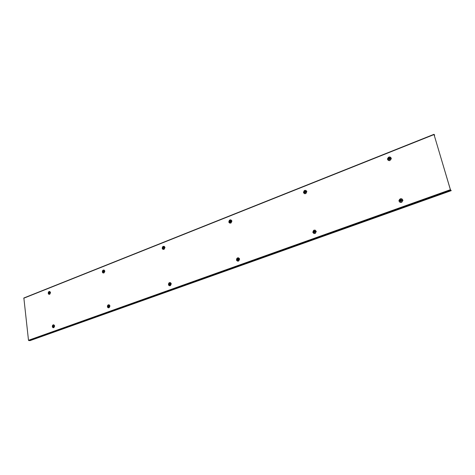 <?xml version="1.0" encoding="UTF-8"?>
<svg xmlns="http://www.w3.org/2000/svg" width="475" height="475" viewBox="0 0 475 475"><rect width="100%" height="100%" fill="white"/><g stroke="black" fill="none" stroke-linecap="round" stroke-linejoin="round"><path stroke-width="0.71" d="M433.936 134.366L23.857 297.985L28.494 340.29L29.919 340.67L451.25 190.647L450.442 189.751L434.037 134.645L434.708 135.12L433.954 134.33L450.389 189.709L451.25 190.647M434.233 135.31L434.708 135.12M390.581 157.225L391.311 158.745L389.637 160.669M388.354 159.054C388.645 157.7 389.245 157.468 390.153 158.347C389.862 159.695 389.262 159.933 388.354 159.054M388.675 159.119L388.58 158.775L390.058 158.383L388.675 159.119M389.708 160.669L388.223 160.39M390.064 158.401L388.633 159.131M306.577 191.182L306.808 191.769M305.918 190.416L306.571 191.164M304.142 192.268C304.422 190.998 304.95 190.79 305.734 191.645C305.455 192.915 304.92 193.123 304.142 192.268M304.422 192.339L304.344 192.007L305.455 191.573L305.532 191.9L304.232 192.256M305.864 193.574L304.315 193.675M306.826 191.686L305.805 193.634M305.455 191.573L304.439 192.333M231.752 220.738L231.859 221.308M230.898 219.919L231.764 220.762M229.437 221.736C229.704 220.531 230.173 220.347 230.85 221.178C230.583 222.377 230.114 222.567 229.437 221.736M229.68 221.807L230.607 221.101L230.672 221.421L229.538 221.772M230.998 222.989L229.793 223.131M231.883 221.219L230.945 223.048M230.785 221.219L229.746 221.783M164.843 247.125L164.932 247.689M163.964 246.305L164.884 247.184M162.717 248.051C162.973 246.911 163.394 246.745 163.982 247.552C163.727 248.692 163.305 248.858 162.717 248.051M162.931 248.128L163.768 247.475L162.824 248.11M164.148 249.256L163.168 249.417M164.956 247.594L164.095 249.316M163.922 247.588L163.032 248.087M104.72 270.839L104.797 271.385M103.859 270.026L104.767 270.898M102.76 271.7C103.004 270.619 103.384 270.465 103.906 271.249C103.657 272.329 103.277 272.484 102.76 271.7M102.956 271.777L103.71 271.172L102.879 271.771M104.078 272.858L103.265 273.012M104.827 271.29L104.031 272.911M103.847 271.284L103.087 271.724M50.415 292.256L50.475 292.79M49.578 291.46L50.463 292.321M48.598 293.063C48.83 292.036 49.174 291.899 49.632 292.653C49.394 293.687 49.05 293.823 48.598 293.063M48.771 293.14L49.525 292.582L48.771 293.14M49.816 294.179L49.121 294.328M50.504 292.695L49.768 294.233M49.578 292.689L48.925 293.081M401.992 198.906L402.871 200.284M399.849 200.824C400.14 199.447 400.758 199.227 401.69 200.159C401.393 201.537 400.781 201.762 399.849 200.824M400.176 200.907L400.075 200.545L401.595 200.195L400.176 200.907M401.791 202.255L399.843 202.255M402.883 200.207L401.725 202.314M401.595 200.189L400.14 200.913M315.204 230.132L316.249 231.598M313.524 232.055C313.809 230.761 314.349 230.565 315.151 231.467C314.872 232.762 314.325 232.964 313.524 232.055M313.809 232.138L313.732 231.8L315.067 231.497L313.809 232.138M315.275 233.427L313.832 233.54M316.267 231.515L315.222 233.48M314.866 231.384L313.613 232.049M239.459 258.727L239.572 259.32M238.48 257.836L239.507 258.786M237.102 259.706C237.369 258.483 237.85 258.311 238.545 259.184C238.278 260.407 237.797 260.579 237.102 259.706M237.352 259.789L237.286 259.463L238.296 259.101L238.361 259.427L237.209 259.754M239.596 259.231L238.616 261.06L237.577 261.167M238.468 259.196L237.423 259.766M171.143 283.462L171.226 284.026M170.145 282.566L171.178 283.51M168.969 284.359C169.225 283.201 169.658 283.047 170.264 283.89C170.002 285.048 169.569 285.202 168.969 284.359M169.189 284.442L170.038 283.807L169.1 284.436M170.424 285.612L169.522 285.766M171.249 283.931L170.371 285.665M170.192 283.902L169.296 284.406M109.838 305.627L109.915 306.185M108.882 304.76L109.885 305.692M107.843 306.47C108.092 305.372 108.478 305.235 109.007 306.048C108.757 307.153 108.371 307.289 107.843 306.47M108.039 306.559L108.811 305.965L107.973 306.553M109.179 307.675L108.431 307.83M109.939 306.09L109.131 307.729M108.947 306.06L108.175 306.512M54.542 325.63L54.607 326.177M53.633 324.787L54.589 325.696M52.701 326.426C52.939 325.375 53.289 325.25 53.752 326.04C53.515 327.091 53.164 327.216 52.701 326.426M52.873 326.509L53.574 325.957L52.826 326.509M53.93 327.578L53.295 327.726M54.637 326.082L53.889 327.631M53.699 326.052L53.034 326.45M28.743 340.587L450.615 190.166M28.494 340.29L450.389 189.709M23.75 298.223L433.978 134.591M391.311 158.745L391.151 158.062C389.732 156.364 388.52 156.637 387.505 158.893L387.564 159.469C388.96 161.179 390.177 160.912 391.21 158.674L391.151 158.062C389.726 156.358 388.508 156.637 387.505 158.893M391.121 158.062C389.328 156.328 388.146 156.797 387.57 159.463C389.358 161.197 390.539 160.728 391.121 158.062L390.153 158.347M303.478 192.666L303.472 192.636C304.024 190.101 305.081 189.685 306.642 191.383L306.642 191.383C305.087 189.685 304.03 190.101 303.472 192.63L303.478 192.666C305.045 194.34 306.102 193.913 306.642 191.389L306.785 191.455M306.613 191.389C305.069 189.703 304.024 190.119 303.478 192.624C305.015 194.311 306.06 193.901 306.613 191.389L305.734 191.645M228.831 221.724L229.063 222.567C230.535 223.583 231.414 223.042 231.693 220.946L231.503 220.453C230.85 219.64 230.108 219.634 229.283 220.436M231.658 220.946C230.322 219.308 229.389 219.676 228.867 222.045C230.203 223.683 231.135 223.321 231.658 220.946L230.85 221.178M162.284 248.556L162.616 249.12C163.905 249.69 164.617 249.096 164.76 247.338L164.38 246.567L162.777 246.626M164.724 247.338C163.56 245.753 162.729 246.08 162.224 248.33C163.388 249.915 164.225 249.589 164.724 247.338L163.982 247.552M102.505 272.454L102.861 272.864C103.954 273.167 104.548 272.561 104.625 271.053L104.12 270.144L102.938 270.263M104.595 271.053C103.574 269.515 102.82 269.812 102.339 271.943C103.36 273.487 104.108 273.19 104.595 271.053L103.906 271.249M48.474 293.942L48.812 294.251C49.756 294.399 50.249 293.805 50.303 292.475L49.733 291.519L48.842 291.644M50.273 292.475C49.376 290.979 48.693 291.252 48.23 293.283C49.127 294.779 49.81 294.512 50.273 292.475L49.632 292.653M402.859 200.688L402.711 199.886C401.316 198.111 400.075 198.318 398.976 200.503L399.03 201.21C400.401 202.991 401.642 202.795 402.758 200.628L402.711 199.886C401.31 198.111 400.069 198.318 398.976 200.503M402.675 199.886C400.835 198.045 399.623 198.485 399.036 201.204C400.876 203.045 402.093 202.605 402.675 199.886L401.69 200.159M316.083 231.224L316.083 231.218C314.486 229.425 313.399 229.811 312.835 232.388C314.42 234.169 315.489 233.783 316.047 231.224C314.468 229.443 313.393 229.829 312.841 232.382L312.841 232.429C314.456 234.193 315.531 233.795 316.083 231.224M316.047 231.224L315.151 231.467M236.485 259.54L236.77 260.609C238.284 261.594 239.157 261.042 239.4 258.958L239.162 258.37C238.325 257.498 237.512 257.604 236.716 258.679M239.37 258.958C237.999 257.236 237.049 257.581 236.514 259.991C237.886 261.719 238.836 261.375 239.37 258.958L238.545 259.184M168.536 284.881L168.952 285.517C170.246 286.009 170.947 285.398 171.047 283.682L170.578 282.797L168.898 283.023M171.018 283.688C169.824 282.019 168.975 282.328 168.465 284.608C169.658 286.277 170.507 285.974 171.018 283.688L170.264 283.89M107.605 307.266L108.033 307.711C109.119 307.948 109.689 307.331 109.737 305.864L109.131 304.855L107.926 305.075M109.707 305.864C108.662 304.249 107.896 304.528 107.409 306.696C108.454 308.311 109.22 308.032 109.707 305.864L109.007 306.048M52.6 327.346L53.004 327.673C53.924 327.762 54.399 327.162 54.435 325.868L53.77 324.829L52.873 325.025M54.405 325.868C53.485 324.306 52.796 324.562 52.327 326.622C53.242 328.183 53.936 327.934 54.405 325.868L53.752 326.04M23.857 297.985L433.954 134.33M229.063 222.567L228.867 222.057C229.152 219.949 230.031 219.414 231.503 220.453L231.64 220.501M162.616 249.12L162.224 248.336C162.367 246.572 163.091 245.985 164.38 246.567L164.528 246.602M102.861 272.864L102.339 271.949C102.422 270.435 103.016 269.836 104.12 270.144L104.268 270.174M48.812 294.251L48.23 293.289C48.284 291.953 48.788 291.365 49.733 291.519L49.893 291.537M312.841 232.429L312.835 232.394C313.393 229.811 314.48 229.425 316.083 231.218L316.225 231.277M236.77 260.609L236.514 260.003C236.764 257.907 237.648 257.361 239.162 258.37L239.299 258.406M168.952 285.517L168.465 284.614C168.572 282.892 169.278 282.287 170.578 282.797L170.721 282.827M108.033 307.711L107.409 306.702C107.463 305.229 108.039 304.617 109.131 304.855L109.286 304.879M53.004 327.673L52.327 326.628C52.363 325.327 52.844 324.728 53.77 324.829L53.93 324.847"/></g></svg>
